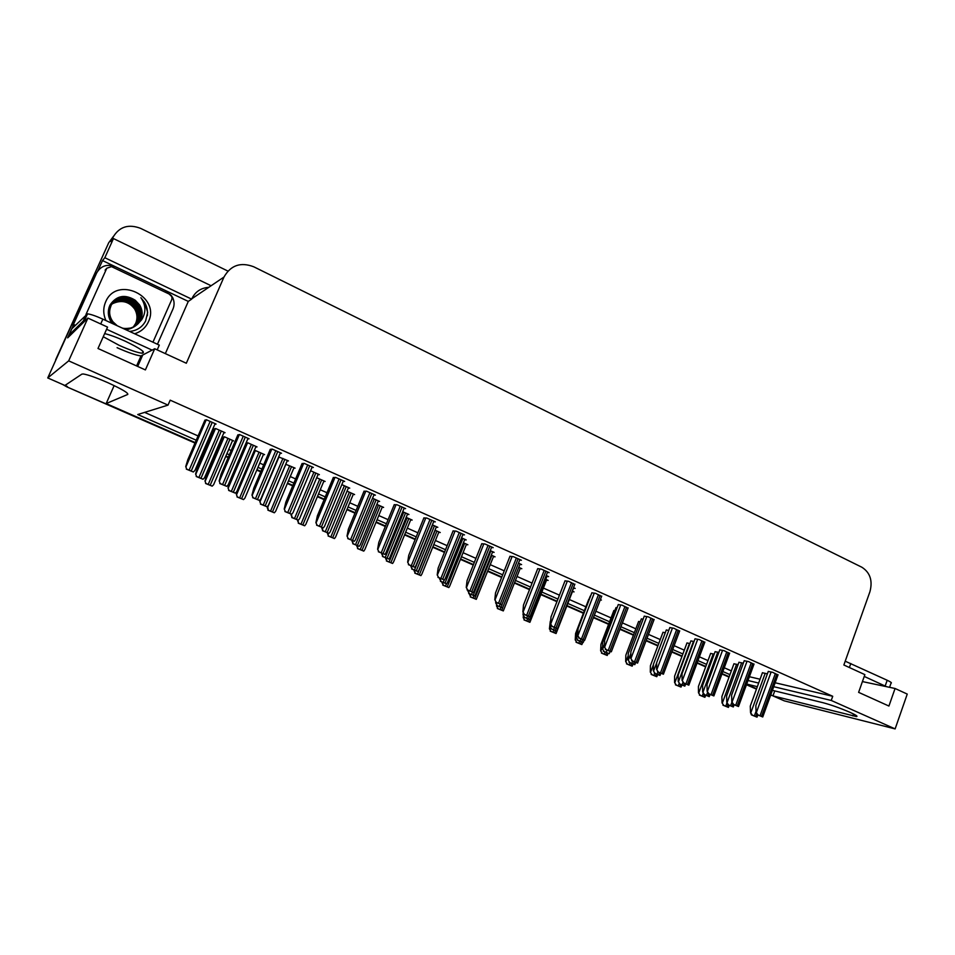 <?xml version="1.0" encoding="UTF-8"?>
<svg xmlns="http://www.w3.org/2000/svg" width="955" height="955" viewBox="0 0 955 955"><rect width="100%" height="100%" fill="white"/><g stroke="black" fill="none" stroke-linecap="round" stroke-linejoin="round"><path stroke-width="1.43" d="M195.011 443.048L66.862 386.882L195.202 442.595L106.172 403.559L127.779 394.427C128.459 392.994 121.858 389.103 107.975 382.74C96.574 377.774 88.409 374.861 83.479 374.002L81.927 374.097L64.904 385.462L47.75 377.941L108.703 242.761L113.406 236.422M773.729 686.681L831.244 700.457L895.122 728.904L784.234 700.839L772.953 695.897L856.432 716.56C858.127 716.453 855.955 715.02 849.914 712.299C840.018 708.049 831.077 704.862 823.079 702.725L772.404 690.346M97.888 270.802L102.495 260.572L188.29 301.41L165.334 353.625M895.122 728.904L907.25 694.082L895.062 688.483L888.926 706.043L858.617 692.351L864.872 674.636L843.862 664.99L869.91 591.778C872.846 580.759 870.16 572.57 861.864 567.234L253.791 266.803C240.66 261.801 230.728 265.215 223.971 277.057L186.321 363.246L154.722 348.742L145.387 369.919L97.995 348.491L107.557 327.099L87.896 318.087L67.65 337.879L73.308 325.333M211.103 285.748L113.466 238.571L104.835 257.731L191.657 299.13L188.29 301.41M104.835 257.731L102.495 260.572M208.763 287.336C200.884 287.944 195.238 291.753 191.824 298.76L191.657 299.13M207.51 288.171L206.292 287.586M113.466 238.571L111.019 241.663L112.965 237.341C119.208 226.729 128.436 223.745 140.648 228.376L227.899 271.077M87.896 318.087L68.676 360.859L47.75 377.941M729.19 676.713L722.111 673.609L729.19 676.713M705.817 666.459L697.222 662.698L705.817 666.459M682.097 656.061L671.926 651.608L682.097 656.061M658.007 645.508L646.237 640.339L658.007 645.508M633.559 634.788L620.141 628.891L633.559 634.788M608.741 623.902L593.604 617.264L608.741 623.902M583.541 612.847L567.031 605.613L583.541 612.847M557.087 601.256L541.043 594.213L557.087 601.256M529.667 589.235L514.638 582.645L529.667 589.235M501.793 577.011L487.826 570.887L501.793 577.011M473.453 564.584L460.573 558.938L473.453 564.584M444.636 551.954L432.878 546.797L444.636 551.954M415.318 539.098L404.741 534.454L415.318 539.098M385.498 526.026L376.163 521.931L385.498 526.026M355.165 512.716L347.107 509.182L355.165 512.716M324.294 499.19L317.561 496.23L324.294 499.19M292.875 485.415L287.527 483.063L292.875 485.415M260.906 471.388L256.979 469.669L260.906 471.388M228.352 457.123L225.893 456.048L228.352 457.123M216.546 451.942L215.77 451.608L216.546 451.942M206.161 447.394L205.086 446.916L206.161 447.394M757.351 686.669L746.715 684.067M748.016 680.521L758.664 683.064M68.676 360.859L168.032 405.111L137.723 414.53L196.229 440.219M206.101 444.564L207.187 445.03M216.785 449.256L217.561 449.59M226.908 453.697L229.355 454.771M257.969 467.341L261.885 469.06M288.494 480.747L293.853 483.099M318.528 493.938L325.249 496.887M348.05 506.902L356.108 510.436M377.094 519.663L386.429 523.758M405.66 532.21L416.225 536.853M433.785 544.565L445.531 549.722M461.456 556.717L474.337 562.376M488.697 568.679L502.664 574.815M515.509 580.449L530.526 587.05M541.891 592.04L557.923 599.083M567.867 603.453L584.365 610.699M594.428 615.115L609.565 621.765M620.953 626.766L634.371 632.664M647.036 638.226L658.807 643.395M672.714 649.496L682.873 653.96M697.998 660.597L706.593 664.382M722.875 671.532L729.954 674.636M774.756 690.919L772.953 695.897M114.146 385.593L106.172 403.559M154.722 348.742L141.018 355.917C136.147 355.367 128.173 352.622 117.083 347.692M895.062 688.483L862.425 681.584M775.15 682.765L832.724 696.279L170.193 400.169L168.032 405.111M832.724 696.279L831.244 700.457M749.4 676.725L760.061 679.232M144.611 412.381L198.079 435.946M207.939 440.291L209.026 440.768M218.611 444.994L219.387 445.328M228.722 449.447L231.17 450.521M259.76 463.115L263.675 464.846M290.26 476.557L295.608 478.909M320.259 489.772L326.98 492.732M349.757 502.772L357.803 506.317M378.765 515.557L388.1 519.663M407.308 528.127L417.872 532.783M435.42 540.506L447.155 545.687M463.068 552.694L475.936 558.365M490.273 564.68L504.228 570.827M517.061 576.486L532.066 583.099M543.431 588.101L559.451 595.156M569.383 599.537L585.869 606.795M595.92 611.236L611.033 617.885M622.421 622.899L635.827 628.808M648.481 634.395L660.239 639.564M674.146 645.687L684.293 650.164M699.394 656.825L707.989 660.597M724.26 667.772L731.327 670.888M777.943 675.066L772.798 672.368L768.25 671.449M753.913 664.358L748.66 661.612L744.22 660.741M729.513 653.483L724.141 650.677L719.807 649.866M704.73 642.44L699.239 639.564L695.025 638.811M679.554 631.231L673.943 628.283L669.837 627.59M627.984 608.263L622.123 605.172L618.255 604.611M601.578 596.493L595.574 593.33L591.837 592.828M574.731 584.544L568.595 581.297L564.99 580.867M547.442 572.391L549.173 572.63L541.163 569.061L537.701 568.702M519.699 560.036L521.418 560.251L513.277 556.622L509.946 556.335M491.503 547.478L493.198 547.669L484.913 543.98L481.738 543.765M462.817 534.705L464.488 534.872L456.072 531.111L453.052 530.98M433.654 521.717L435.301 521.848L426.742 518.028L423.877 517.98M404.001 508.514L405.6 508.609L396.898 504.718L394.188 504.753M373.847 495.084L375.387 495.132L366.529 491.18L363.998 491.3M343.155 481.416L344.648 481.416L335.623 477.393L333.283 477.607M311.927 467.52L313.359 467.461L304.179 463.366L302.019 463.676M280.137 453.362L281.51 453.255L272.163 449.089L270.193 449.495M247.775 438.966L249.088 438.799L239.574 434.549L237.795 435.05M214.827 424.318L216.069 424.068L206.387 419.746L204.824 420.355M653.972 619.831L648.242 616.823L644.255 616.19M743.324 663.188L738.931 662.293M718.876 652.408L715.092 651.704M694.022 641.497L690.883 640.936M668.787 630.407L666.303 630.014M643.133 619.162L641.33 618.924M617.061 607.738L615.975 607.655M600.277 599.871L601.399 600.074L600.373 599.621M573.537 588.161L575.22 588.435L573.513 587.671M546.964 576.354L548.624 576.605L546.212 575.531M519.95 564.357L521.597 564.584L518.47 563.187M492.494 552.169L494.129 552.36L490.249 550.641M464.596 539.778L466.207 539.945L461.552 537.88M436.22 527.184L437.82 527.315L432.364 524.892M407.391 514.375L408.955 514.482L402.7 511.701M378.085 501.363L379.601 501.423L372.534 498.283M348.288 488.124L349.745 488.148L341.83 484.627M317.979 474.671L319.376 474.647L310.578 470.731M287.133 460.979L288.482 460.907L278.633 456.92M255.749 447.059L257.038 446.916L247.811 442.822L246.044 443.025M223.816 432.89L225.046 432.687L215.651 428.52L214.075 429.046M767.366 673.884L762.424 672.738M520.212 568.464L521.812 568.702L518.768 567.354M546.535 580.127L548.146 580.377L545.794 579.339M572.451 591.611L574.074 591.885L572.391 591.133M640.256 621.753L638.585 621.526M614.829 610.639L613.838 610.555M714.185 654.139L710.627 653.459M689.928 643.503L686.967 642.978M665.289 632.711L662.961 632.329M493.472 556.622L495.06 556.837L491.3 555.165M466.303 544.589L467.866 544.768L463.39 542.786M438.691 532.365L440.243 532.52L435.002 530.192M410.638 519.95L412.166 520.069L406.162 517.407M382.143 507.32L383.624 507.403L376.843 504.395M353.183 494.499L354.603 494.535L347.023 491.18M323.733 481.451L325.106 481.451L316.702 477.727M293.782 468.189L295.095 468.141L285.748 464.273M263.329 454.711L264.583 454.616L255.642 450.641L254.173 450.784M232.34 441.007L233.545 440.84L224.449 436.805L222.849 437.271M738.084 664.632L733.929 663.785M54.578 362.781L108.703 242.761L112.965 237.341M67.387 386.548L65.059 385.354M773.001 695.777L770.745 694.93M756.599 688.734L746.619 684.353M772.273 695.55L770.649 695.18M756.456 689.128L746.464 684.759M729.035 677.119L721.956 674.015M705.661 666.877L697.066 663.104M681.942 656.467L671.783 652.014M657.852 645.914L646.081 640.757M633.404 635.194L619.974 629.309M608.586 624.319L593.449 617.682M583.374 613.277L566.864 606.031M556.92 601.674L540.876 594.643M529.5 589.653L514.47 583.075M501.626 577.441L487.647 571.317M473.286 565.014L460.394 559.367M444.457 552.384L432.711 547.239M415.139 539.539L404.562 534.895M385.319 526.468L375.972 522.373M354.974 513.169L346.916 509.636M324.103 499.632L317.37 496.684M292.684 485.868L287.336 483.517M260.703 471.854L256.776 470.123M228.15 457.576L225.702 456.502M216.355 452.407L215.579 452.061M205.97 447.859L204.883 447.382M66.862 386.882L62.672 384.483M55.641 359.796L108.703 242.761M722.04 702.904L723.795 705.411L722.04 702.904L721.896 696.565L733.965 663.713M729.202 705.339L728.414 707.392L723.795 705.411M728.414 707.392L722.923 705.172M750.523 712.573L752.361 715.14L751.442 714.889L750.523 712.573L750.284 706.091L762.448 672.654M757.816 714.985L757.017 717.145L752.361 715.14M757.017 717.145L751.442 714.889M756.097 712.275L757.984 714.913L757.04 714.65L756.097 712.275L755.823 705.638L768.286 671.365M778.062 674.719L762.747 716.966L757.984 714.913M762.747 716.966L757.04 714.65M889.571 687.325L891.027 683.159C892.113 682.944 890.824 681.977 887.183 680.258L845.211 661.194M886.586 686.693L864.239 676.427M698.487 692.793L700.206 695.3L698.487 692.793L698.427 686.442L710.663 653.375M705.709 695.252L704.897 697.317L700.206 695.3M704.897 697.317L699.358 695.073M674.576 682.538L676.259 685.045L674.576 682.538L674.6 676.176L687.003 642.894M681.858 685.01L681.022 687.087L676.259 685.045M681.022 687.087L675.436 684.819M650.307 672.117L651.955 674.624L650.307 672.117L650.403 665.742L662.997 632.246M657.649 674.612L656.789 676.701L651.955 674.624M656.789 676.701L651.155 674.421M625.668 661.54L627.28 664.047L625.668 661.54L625.847 655.154L638.62 621.442M633.081 664.071L632.186 666.16L627.28 664.047M632.186 666.16L626.504 663.844M726.791 702.367L728.581 704.933L726.791 702.367L726.624 695.873L738.967 662.209M734.132 704.802L733.309 706.963L728.581 704.933M733.309 706.963L727.698 704.695M702.677 692.005L704.456 694.572L702.677 692.005L702.605 685.499L715.128 651.608M710.102 694.452L709.255 696.637L704.456 694.572M709.255 696.637L703.584 694.333M678.205 681.476L679.936 684.043L678.205 681.476L678.205 674.958L690.919 640.853M685.69 683.947L684.819 686.144L679.936 684.043M684.819 686.144L679.089 683.816M653.351 670.792L655.046 673.359L653.351 670.792L653.435 664.262L666.327 629.918M660.896 673.287L660 675.483L655.046 673.359M660 675.483L654.223 673.144M731.805 701.806L733.655 704.444L732.736 704.193L731.805 701.806L731.614 695.156L744.255 660.657M754.044 664.012L738.49 706.521L733.655 704.444M738.49 706.521L732.736 704.193M707.118 691.181L708.944 693.808L708.049 693.569L707.118 691.181L707.022 684.508L719.843 649.77M729.644 653.125L713.863 695.932L708.944 693.808M713.863 695.932L708.049 693.569M682.049 680.378L683.84 683.016L682.049 680.378L682.037 673.693L695.061 638.728M704.862 642.07L688.83 685.165L683.84 683.016M688.83 685.165L682.956 682.777M656.586 669.407L658.329 672.034L656.586 669.407L656.658 662.71L669.873 627.495M679.697 630.849L663.403 674.218L658.329 672.034M663.403 674.218L657.482 671.819M110.35 305.206L112.797 303.571C121.894 299.464 129.498 301.589 135.61 309.957M105.945 320.558C103.14 314.255 103.033 308.059 105.623 301.935C116.57 275.136 161.073 296.313 148.383 321.835C145.614 327.78 141.018 331.755 134.619 333.761M121.727 327.816C123.147 328.58 126.06 328.675 130.465 328.078C134.428 326.801 137.329 324.927 139.167 322.456L140.886 319.555C142.892 314.637 142.498 309.802 139.705 305.027L135.288 300.288C125.033 293.937 116.617 295.489 110.064 304.943C107.211 311.246 107.867 317.382 112.045 323.363M129.558 331.433C136.887 330.717 142.235 327.231 145.614 320.987L147.679 312.333L144.623 302.365L140.886 297.733C145.96 305.087 146.211 312.428 141.638 319.782L139.167 322.456M135.395 325.953L139.669 320.45C141.758 315.484 141.424 310.614 138.678 305.851C136.601 301.41 129.964 297.709 124.031 297.697C119.853 296.802 111.246 302.974 110.852 306.304C108.727 311.628 109.431 316.797 112.965 321.799L117.274 325.774M110.577 306.555C108.464 311.903 109.168 317.06 112.69 322.026L112.965 321.799M135.861 325.631L140.612 319.758C142.677 314.852 142.343 309.969 139.621 305.099L135.288 300.288M125.189 329.415C127.898 329.809 131.253 328.699 135.24 326.073L139.346 320.677C141.4 315.807 141.077 310.948 138.368 306.101C131.289 297.148 123.183 295.704 114.027 301.756M134.739 326.359L138.415 321.369C140.337 316.201 140.015 311.366 137.436 306.853C134.201 301.756 129.343 299.058 122.873 298.76C118.587 298.067 111.46 302.807 109.753 307.307C107.497 311.175 108.942 320.426 111.854 322.718L112.594 323.614M134.571 326.455L138.105 321.596C140.146 316.75 139.824 311.915 137.126 307.104C131.301 296.396 113.764 296.539 109.479 307.558M133.903 326.813L136.875 322.504C138.905 317.681 138.582 312.882 135.908 308.095C130.417 298.199 114.493 297.28 109.18 307.044M134.082 326.717L137.186 322.277L138.523 316.32C138.308 312.488 137.544 309.671 136.207 307.844C129.904 297.327 113.764 297.28 108.989 307.629M133.222 327.135L135.658 323.399C137.675 318.612 137.353 313.837 134.691 309.074C128.615 301.04 121.225 299.166 112.511 303.463M133.39 327.064L135.968 323.172C138.009 318.278 137.687 313.503 134.989 308.835C132.805 304.8 128.734 302.162 122.789 300.932C118.157 300.216 113.729 301.959 109.503 306.161M85.974 314.505L106.805 268.2L111.52 266.636L170.121 294.498L171.84 296.169L171.96 299.118L152.943 342.2M147.357 315.735C147.906 310.984 146.975 306.531 144.575 302.401L140.886 297.733M103.247 336.721L119.208 345.352C129.832 350.091 137.496 352.717 142.188 353.243C146.151 352.562 140.504 348.551 125.248 341.198C116.808 337.39 109.932 334.859 104.644 333.605M157.193 349.888L159.294 345.113L102.865 319.137C95.787 315.95 90.665 314.195 87.502 313.849L71.888 328.747L69.023 335.098L70.025 335.551M152.215 350.175L106.59 329.272M85.031 320.892L83.288 320.999L69.023 335.098M74.645 325.953L72.759 325.118L96.646 272.963C100.86 265.776 107.115 263.711 115.388 266.743L165.704 290.69L172.569 297.375C174.431 301.279 174.574 305.146 172.974 308.978L157.432 344.254M72.759 325.118L73.463 324.402L75.35 325.237M96.646 272.963L73.463 324.402M600.647 650.809L602.223 653.316L600.647 650.809L600.922 644.41L613.874 610.46M608.12 653.351L607.213 655.452L602.223 653.316M607.213 655.452L601.459 653.125M575.232 639.898L576.784 642.405L575.232 639.898L575.602 633.487L588.746 599.322M582.813 642.405L581.834 644.577L576.784 642.405M581.834 644.577L576.044 642.226M549.423 628.82L550.94 631.327L549.423 628.82L550.295 621.359M572.594 591.229L556.073 633.535L550.94 631.327M556.073 633.535L550.223 631.16M523.209 617.575L524.677 620.082L523.209 617.575L523.364 615.76M546.69 579.733L529.906 622.314L524.677 620.082M529.906 622.314L523.985 619.914M496.576 606.15L498.009 608.645L496.648 605.494M520.368 568.058L503.309 610.913L498.009 608.645M503.309 610.913L497.34 608.502M469.514 594.535L470.911 597.03L469.597 593.879M493.639 556.204L476.294 599.346L470.911 597.03M476.294 599.346L470.266 596.899M442.022 582.741L443.371 585.224L442.117 582.073M466.482 544.159L449.757 586L448.85 587.576L443.371 585.224M448.85 587.576L442.762 585.105M414.088 570.744L415.377 573.239L414.183 570.087M438.882 531.911L421.907 574.039L420.952 575.614L415.377 573.239M420.952 575.614L414.792 573.131M385.677 558.556L386.93 561.039L385.796 557.899M410.829 519.472L393.591 561.898L392.589 563.462L386.93 561.039M392.589 563.462L386.381 560.943M628.104 659.929L629.775 662.507L628.104 659.929L628.283 653.387L641.366 618.828M635.72 662.46L634.8 664.656L629.775 662.507M634.8 664.656L628.963 662.293M602.462 648.911L604.085 651.477L602.462 648.911L602.736 642.357L616.011 607.547M610.15 651.453L609.195 653.674L604.085 651.477M609.195 653.674L603.309 651.286M576.402 637.701L578.002 640.268L576.402 637.701L576.772 631.148L590.25 596.099M584.197 640.22L583.183 642.5L578.002 640.268M583.183 642.5L577.238 640.089M549.937 626.325L551.489 628.891L549.937 626.325L550.88 618.542M573.704 587.755L556.753 631.148L551.489 628.891M556.753 631.148L550.749 628.712M523.03 614.757L524.546 617.324L523.03 614.757L523.209 612.776M547.12 575.937L529.906 619.616L524.546 617.324M529.906 619.616L523.829 617.157M495.693 602.999L497.161 605.566L495.776 602.259M520.117 563.928L502.605 607.905L497.161 605.566M502.605 607.905L496.481 605.422M467.914 591.061L469.335 593.616L467.998 590.309M492.673 551.715L474.874 595.992L469.335 593.616M474.874 595.992L468.678 593.485M439.658 578.909L441.043 581.464L439.766 578.157M464.775 539.312L447.597 582.264L446.665 583.875L441.043 581.464M446.665 583.875L440.41 581.344M410.937 566.566L412.274 569.108L411.056 565.814M436.423 526.694L418.97 569.956L417.992 571.568L412.274 569.108M417.992 571.568L411.677 569.001M381.737 554.007L383.015 556.55L381.869 553.255M407.594 513.874L389.867 557.445L388.84 559.045L383.015 556.55M388.84 559.045L382.454 556.455M630.706 658.258L632.413 660.884L630.706 658.258L630.885 651.549L644.291 616.094M654.127 619.449L637.57 663.104L632.413 660.884M637.57 663.104L631.589 660.681M604.408 646.929L606.079 649.555L604.408 646.929L604.682 640.208L618.303 604.503M628.139 607.858L611.319 651.811L606.079 649.555M611.319 651.811L605.267 649.364M577.68 635.409L579.315 638.036L577.68 635.409L578.05 628.677L591.885 592.721M601.734 596.075L584.639 640.327L579.315 638.036M584.639 640.327L578.527 637.856M550.51 623.711L552.097 626.337L550.51 623.711L550.987 616.966L565.038 580.759M574.898 584.114L557.517 628.665L552.097 626.337M557.517 628.665L551.345 626.158M522.886 611.809L524.438 614.435L522.886 611.809L523.483 605.052L537.749 568.583M547.621 571.938L529.941 616.799L524.438 614.435M529.941 616.799L523.71 614.268M494.809 599.704L496.314 602.33L494.809 599.704L495.514 592.948L510.006 556.216M519.89 559.57L501.9 604.742L496.314 602.33M501.9 604.742L495.609 602.187M466.243 587.409L467.711 590.023L466.243 587.409L467.067 580.628L481.798 543.634M491.694 547L473.394 592.47L467.711 590.023M473.394 592.47L467.031 589.892M437.199 574.886L438.62 577.5L437.199 574.886L438.142 568.106L453.112 530.837M463.02 534.215L445.352 578.336L444.397 579.995L438.62 577.5M444.397 579.995L437.975 577.393M407.666 562.161L409.015 564.775L407.666 562.161L408.728 555.38L423.936 517.825M433.857 521.203L415.903 565.658L414.912 567.306L409.015 564.775M414.912 567.306L408.406 564.668M377.607 549.221L378.908 551.823L377.607 549.221L378.801 542.416L394.26 504.598M404.216 507.988L385.975 552.754L384.901 554.401L378.908 551.823M384.901 554.401L378.335 551.727M356.812 546.164L358.018 548.648L356.931 545.508M382.346 506.842L364.834 549.555L363.771 551.119L358.018 548.648M363.771 551.119L357.492 548.564M327.458 533.57L328.615 536.042L327.601 532.902M353.386 493.998L335.599 537.008L334.465 538.548L328.615 536.042M334.465 538.548L328.114 535.982M297.614 520.762L298.712 523.233L297.769 520.093M323.948 480.938L305.875 524.247L304.669 525.775L298.712 523.233M304.669 525.775L298.258 523.185M267.257 507.738L268.307 510.197L267.603 506.353M294.009 467.663L275.649 511.283L274.36 512.787L268.307 510.197M274.36 512.787L267.878 510.161M236.386 494.487L237.377 496.946L236.386 494.487L237.771 489.294M263.556 454.15L244.91 498.092L243.537 499.584L237.377 496.946M243.537 499.584L236.983 496.922M204.991 481.01L205.922 483.457L204.991 481.01L206.853 474.516L222.957 437.032M232.59 440.422L213.634 484.663L212.177 486.143L205.922 483.457M212.177 486.143L205.564 483.457M352.037 541.234L353.266 543.777L352.18 540.482M378.299 500.85L360.286 544.72L359.187 546.32L353.266 543.777M359.187 546.32L352.729 543.693M321.823 528.246L323.005 530.777L321.978 527.494M348.503 487.599L330.203 531.792L329.021 533.368L323.005 530.777M329.021 533.368L322.504 530.717M291.096 515.032L292.206 517.562L291.275 514.256M318.206 474.122L299.595 518.637L298.342 520.188L292.206 517.562M298.342 520.188L291.741 517.514M259.82 501.59L260.882 504.109L259.82 501.59L260.297 499.716M285.76 464.273L268.474 505.243L267.113 506.783L260.882 504.109M267.113 506.783L260.452 504.085M228.006 487.91L229.009 490.416L228.006 487.91L229.809 481.248L246.139 443.025M256.012 446.463L236.78 491.622L235.348 493.138L229.009 490.416M235.348 493.138L228.615 490.404M195.62 473.978L196.563 476.485L195.62 473.978L197.578 467.329L214.183 428.783M224.091 432.269L204.537 477.751L203.021 479.255L196.563 476.485M203.021 479.255L196.205 476.497M347.023 536.042L348.277 538.644L347.023 536.042L348.348 529.237L364.07 491.121M374.074 494.535L355.523 539.635L354.377 541.258L348.277 538.644M354.377 541.258L347.739 538.572M315.902 522.636L317.108 525.226L315.902 522.636L317.37 515.831L333.355 477.416M343.394 480.854L324.533 526.289L323.303 527.9L317.108 525.226M323.303 527.9L316.594 525.166M284.232 508.991L285.366 511.57L284.232 508.991L285.832 502.175L302.102 463.473M312.178 466.935L292.994 512.704L291.681 514.291L285.366 511.57M291.347 515.091L291.681 514.291L284.9 511.534M251.989 495.096L253.063 497.674L251.989 495.096L253.744 488.28L270.289 449.268M280.4 452.765L260.894 498.868L259.497 500.444L253.063 497.674M259.497 500.444L252.633 497.651M219.161 480.95L220.175 483.528L219.161 480.95L221.071 474.134L237.902 434.8M248.049 438.333L228.221 484.794L226.729 486.346L220.175 483.528M226.729 486.346L219.781 483.528M185.736 466.553L186.691 469.12L185.736 466.553L187.801 459.737L204.943 420.069M215.114 423.65L194.939 470.457L193.352 471.985L186.691 469.12M193.352 471.985L186.332 469.132M853.519 713.982L852.827 715.916M223.971 277.057L191.824 298.76M137.687 366.433L142.414 355.738M770.709 695.025L771.306 695.18M736.568 664.286L722.362 702.987M726.982 702.88L725.764 706.199M727.961 704.802L727.221 706.831M765.194 673.275L750.869 712.669M756.062 711.296L754.366 715.94M756.778 713.982L755.835 716.572M771.103 671.998L756.444 712.37M775.353 673.514L760.049 715.737M776.845 674.182L761.541 716.381M885.166 686.012L887.183 680.258M850.798 663.51L849.365 667.521M713.206 653.924L698.797 692.876M703.202 693.366L702.2 696.1M704.42 694.703L703.68 696.732M689.486 643.407L674.887 682.622M679.053 683.732L678.277 685.845M680.533 684.437L679.769 686.49M653.435 664.656L650.606 672.201M654.76 673.371L653.984 675.436M656.276 674.027L655.5 676.092M628.223 655.619L625.955 661.612M630.109 662.794L629.321 664.871M631.649 663.45L630.873 665.528M741.653 662.806L727.113 702.45M731.936 702.14L730.611 705.745M732.879 704.253L732.103 706.378M717.742 652.17L703.011 692.089M707.595 692.399L706.497 695.383M708.789 693.891L708.001 696.04M693.473 641.378L678.528 681.56M682.873 682.538L682.001 684.866M684.329 683.374L683.529 685.523M656.658 662.865L653.662 670.864M657.935 672.022L657.124 674.182M659.499 672.69L658.687 674.851M747.013 661.254L732.139 701.901M751.263 662.77L735.732 705.268M752.779 663.439L737.26 705.924M722.553 650.343L707.452 691.265M726.803 651.859L711.033 694.643M728.331 652.54L712.585 695.312M697.699 639.253L682.371 680.461M701.949 640.769L685.953 683.852M703.501 641.474L687.516 684.532M672.451 627.996L656.897 669.491M676.701 629.512L660.466 672.881M678.277 630.216L662.054 673.573M106.805 268.2L105.098 270.158M102.865 319.137L100.705 323.96M86.416 314.064L83.288 320.999M602.557 646.595L600.922 650.88M605.076 652.038L604.276 654.127M606.64 652.719L605.852 654.808M576.414 637.606L575.507 639.969M579.661 641.127L578.849 643.228M581.249 641.808L580.449 643.921M550.283 627.351L549.686 628.891M553.84 630.049L553.017 632.162M555.464 630.742L554.64 632.855M523.746 616.906L523.459 617.634M527.614 618.78L526.79 620.917M529.261 619.473L528.425 621.621M500.969 607.344L500.134 609.493M502.784 607.69L501.805 610.209M473.907 595.729L473.047 597.89M491.873 555.416L474.742 598.606M446.427 583.839L445.531 586.084M464.643 543.335L447.25 586.824M435.229 530.3L417.562 574.098M436.96 531.064L419.317 574.85M407.081 517.813L389.127 561.922M408.836 518.589L390.905 562.686M630.825 653.602L628.402 660.012M632.688 661.158L631.864 663.343M634.263 661.839L633.44 664.012M604.515 644.362L602.748 648.982M607.034 650.116L606.198 652.313M577.691 635.171L576.689 637.773M580.974 638.907L580.127 641.115M582.61 639.611L581.75 641.82M550.856 624.725L550.211 626.385M554.497 627.519L553.625 629.739M556.156 628.223L555.285 630.455M523.615 613.993L523.292 614.817M527.578 615.939L526.706 618.183M529.273 616.655L528.39 618.912M496.194 602.438L495.955 603.059M500.229 604.169L499.346 606.437M502.103 604.503L501.053 607.165M468.404 590.476L468.153 591.109M472.439 592.207L471.531 594.488M490.858 550.904L473.274 595.24M440.148 578.324L439.897 578.957M444.206 579.96L443.251 582.347M462.889 538.465L445.03 583.111M411.414 565.969L411.163 566.601M432.675 525.035L414.506 570.004M434.453 525.823L416.308 570.78M382.203 553.399L381.952 554.043L382.227 553.411M403.726 512.155L385.271 557.445M405.541 512.966L387.097 558.233M646.798 616.56L631.016 658.329M651.047 618.076L634.562 661.743M652.659 618.792L636.185 662.436M620.738 604.933L604.706 647.001M624.976 606.449L608.24 650.415M626.611 607.177L609.887 651.131M594.249 593.115L577.966 635.481M598.487 594.631L581.5 638.907M600.146 595.371L583.171 639.635M567.318 581.106L550.784 623.77M571.556 582.622L554.306 627.208M573.251 583.374L556.001 627.948M539.957 568.894L523.161 611.868M544.183 570.41L526.659 615.318M545.902 571.174L528.39 616.059M512.131 556.479L495.06 599.764M516.357 557.995L498.546 603.226M518.099 558.782L500.313 603.978M483.839 543.861L466.494 587.456M488.053 545.377L469.967 590.918M489.831 546.164L471.758 591.694M455.058 531.016L437.438 574.934M459.271 532.544L440.888 578.42M461.074 533.344L442.714 579.196M425.799 517.968L407.892 562.197L425.799 517.968M430.001 519.484L411.319 565.694M431.839 520.308L413.169 566.482M396.027 504.682L377.822 549.244M400.229 506.21L381.236 552.742M402.091 507.033L383.122 553.554M378.455 505.111L360.226 549.531M380.245 505.911L362.041 550.307M349.363 492.207L330.848 536.937M351.189 493.019L332.686 537.725M298.044 520.165L297.781 520.785M319.782 479.088L300.968 524.128M321.632 479.911L302.842 524.928M268.319 505.637L267.424 507.75M289.699 465.742L270.575 511.104M291.573 466.577L272.485 511.928M255.188 450.688L236.542 494.499M259.091 452.181L239.669 497.853M261.013 453.028L241.615 498.689M224.079 436.865L205.122 481.01M227.97 438.369L208.226 484.388M229.928 439.24L210.196 485.224M352.502 540.614L352.228 541.258M374.288 499.071L355.535 544.684M376.139 499.883L357.397 545.484M322.277 527.614L322.014 528.27M344.349 485.749L325.297 531.696M346.223 486.584L327.195 532.508M291.585 514.279L291.263 515.043M313.897 472.212L294.522 518.481M315.807 473.059L296.456 519.305M278.884 456.908L259.987 501.602M282.907 458.424L263.222 505.04M284.853 459.295L265.18 505.887M287.371 460.417L268.462 505.243M247.369 442.869L228.15 487.91M251.38 444.409L231.361 491.359M253.362 445.281L233.354 492.219M215.317 428.58L195.751 473.978M219.292 430.132L198.938 477.44M221.309 431.027L200.968 478.312M365.741 491.157L347.226 536.065M369.919 492.685L350.616 539.575M371.817 493.532L352.538 540.399M334.93 477.405L316.093 522.648M339.097 478.944L319.459 526.169M341.019 479.804L321.417 527.005M303.559 463.402L284.411 509.003M307.713 464.942L287.753 512.525M309.683 465.825L289.735 513.384M271.638 449.137L252.156 495.108M275.768 450.7L255.474 498.629M277.774 451.596L257.492 499.501M239.144 434.62L219.316 480.95M243.25 436.196L222.599 484.495M245.292 437.104L224.664 485.379M206.065 419.818L185.867 466.541M210.148 421.43L189.138 470.099M212.213 422.349L191.227 470.994M856.683 715.844L856.432 716.56M136.589 365.944L141.018 355.917M142.188 353.243L143.011 351.38M84.374 320.82L87.502 313.849M396.062 504.682L377.858 549.256M298.127 520.165L297.853 520.809M285.867 464.261L267.507 507.797M255.319 450.676L236.637 494.559M224.246 436.841L205.23 481.093M352.538 540.637L352.276 541.27M322.348 527.649L322.074 528.294M279.015 456.896L260.082 501.65M247.524 442.857L228.269 487.993M215.496 428.544L195.882 474.086M365.813 491.157L347.286 536.089M335.026 477.405L316.177 522.683M303.69 463.39L284.506 509.051M271.793 449.125L252.275 495.179M239.335 434.585L219.447 481.057M206.28 419.77L186.01 466.673"/></g></svg>
